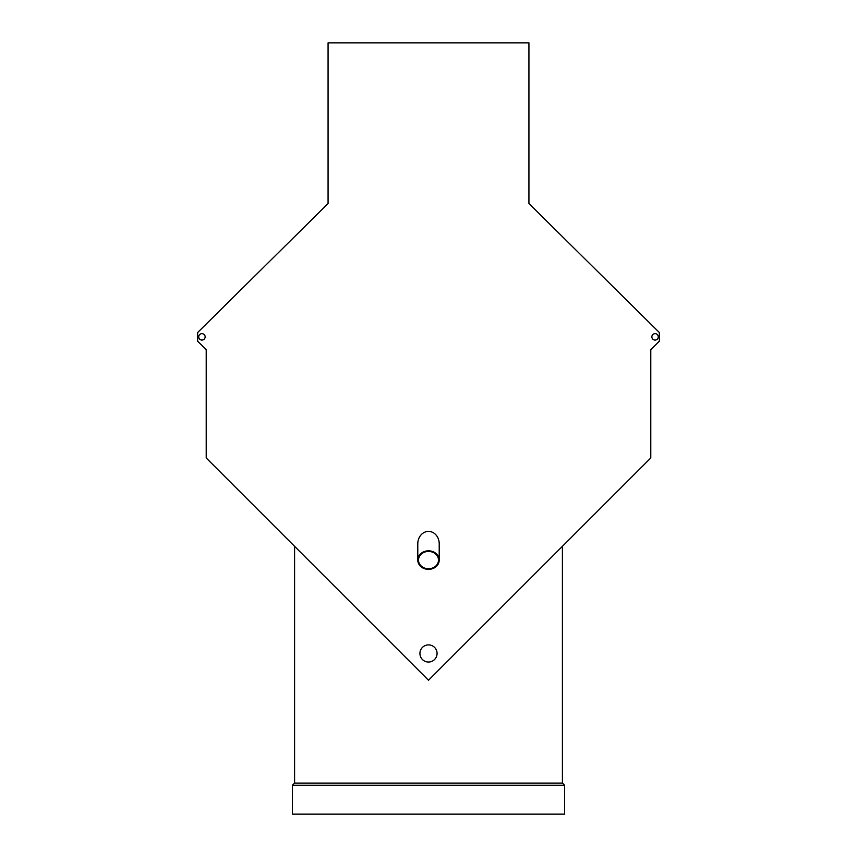 <?xml version="1.0" encoding="UTF-8"?>
<svg xmlns="http://www.w3.org/2000/svg" width="857" height="857" viewBox="0 0 857 857"><rect width="100%" height="100%" fill="white"/><g stroke="black" fill="none" stroke-linecap="round" stroke-linejoin="round"><path stroke-width="1.29" d="M206.216 349.667L206.216 457.959L428.5 680.244L650.784 457.959L650.784 349.667L659.354 341.193L659.354 332.527L528.93 203.537L528.93 42.85L328.07 42.85L328.07 203.537L197.646 332.527L197.646 341.193L206.216 349.667M439.213 560.092L439.213 543.777A12.373 10.713 90 0 0 428.5 531.404A12.373 10.713 90 0 0 417.788 543.777L417.788 560.092A10.713 9.277 180 0 0 428.5 569.369A10.713 9.277 180 0 0 439.213 560.092A10.713 9.277 180 0 0 428.5 550.815A10.713 9.277 180 0 0 417.788 560.092M437.07 653.462A8.57 8.57 0 0 0 428.5 644.893A8.57 8.57 0 0 0 419.93 653.462A8.57 8.57 0 0 0 428.5 662.033A8.57 8.57 0 0 0 437.07 653.462M658.283 336.865A3.214 3.214 0 0 0 653.462 334.08A3.214 3.214 0 0 0 653.462 339.64A3.214 3.214 0 0 0 658.283 336.865M205.144 336.865A3.214 3.214 0 0 0 200.324 334.08A3.214 3.214 0 0 0 200.324 339.64A3.214 3.214 0 0 0 205.144 336.865M564.549 814.15L292.451 814.15L292.451 785.226L564.549 785.226L564.549 814.15M564.549 785.226L562.406 783.084L294.594 783.084L292.451 785.226M428.5 568.748A9.995 8.656 180 0 0 438.495 560.092A9.995 8.656 180 0 0 428.5 551.437A9.995 8.656 180 0 0 418.505 560.092A9.995 8.656 180 0 0 428.5 568.748M562.406 783.084L562.406 546.337M294.594 783.084L294.594 546.337"/></g></svg>
